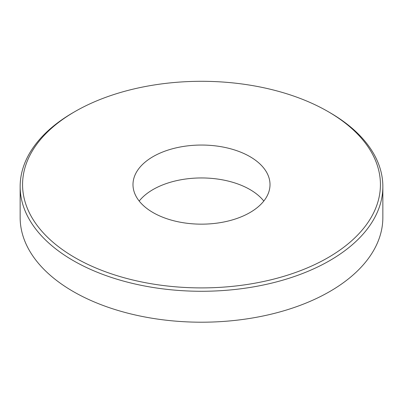 <?xml version="1.0" encoding="UTF-8"?>
<svg xmlns="http://www.w3.org/2000/svg" width="403" height="403" viewBox="0 0 403 403"><rect width="100%" height="100%" fill="white"/><g stroke="black" fill="none" stroke-linecap="round" stroke-linejoin="round"><path stroke-width="0.6" d="M328.027 111.555L329.735 112.543A181.35 104.699 180 0 1 382.85 186.574L382.85 217.504A181.35 104.699 180 0 1 270.902 314.239A181.35 104.699 180 0 1 73.265 291.54A181.35 104.699 180 0 1 20.15 217.504L20.15 186.574A181.35 104.699 180 0 1 73.265 112.543L74.973 111.555A178.932 103.304 0 0 0 74.973 111.555A178.932 103.304 0 0 0 74.978 257.648A178.932 103.304 0 0 0 328.022 257.648A178.932 103.304 0 0 0 328.027 111.555A178.932 103.304 0 0 0 74.978 111.555L73.265 112.543M382.85 186.574A181.35 104.699 180 0 1 329.735 260.61A181.35 104.699 180 0 1 73.265 260.61A181.35 104.699 180 0 1 20.15 186.574M263.804 201.052A68.51 39.554 0 0 0 249.946 189.536A68.51 39.554 0 0 0 139.196 201.052M249.946 156.631A68.51 39.554 180 0 1 270.01 184.599A68.51 39.554 180 0 1 227.715 221.146A68.51 39.554 180 0 1 153.054 212.572A68.51 39.554 180 0 1 132.99 184.599A68.51 39.554 180 0 1 175.285 148.057A68.51 39.554 180 0 1 249.946 156.631"/></g></svg>
